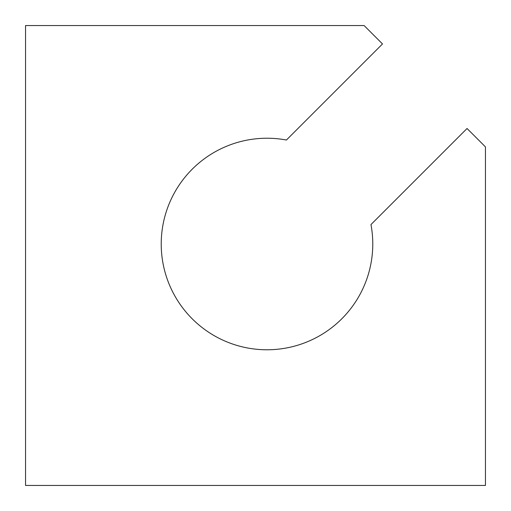 <?xml version="1.0" encoding="UTF-8"?>
<svg xmlns="http://www.w3.org/2000/svg" width="511" height="511" viewBox="0 0 511 511"><rect width="100%" height="100%" fill="white"/><g stroke="black" fill="none" stroke-linecap="round" stroke-linejoin="round"><path stroke-width="0.77" d="M372.775 244.003A105.777 105.777 0 0 1 266.998 349.78A105.777 105.777 0 0 1 161.221 244.003A105.777 105.777 0 0 1 286.422 140.027L382.503 43.946L364.107 25.55L25.55 25.55L25.55 485.45L485.45 485.45L485.45 146.893L467.054 128.497L370.973 224.578A105.777 105.777 0 0 1 372.775 244.003"/></g></svg>
